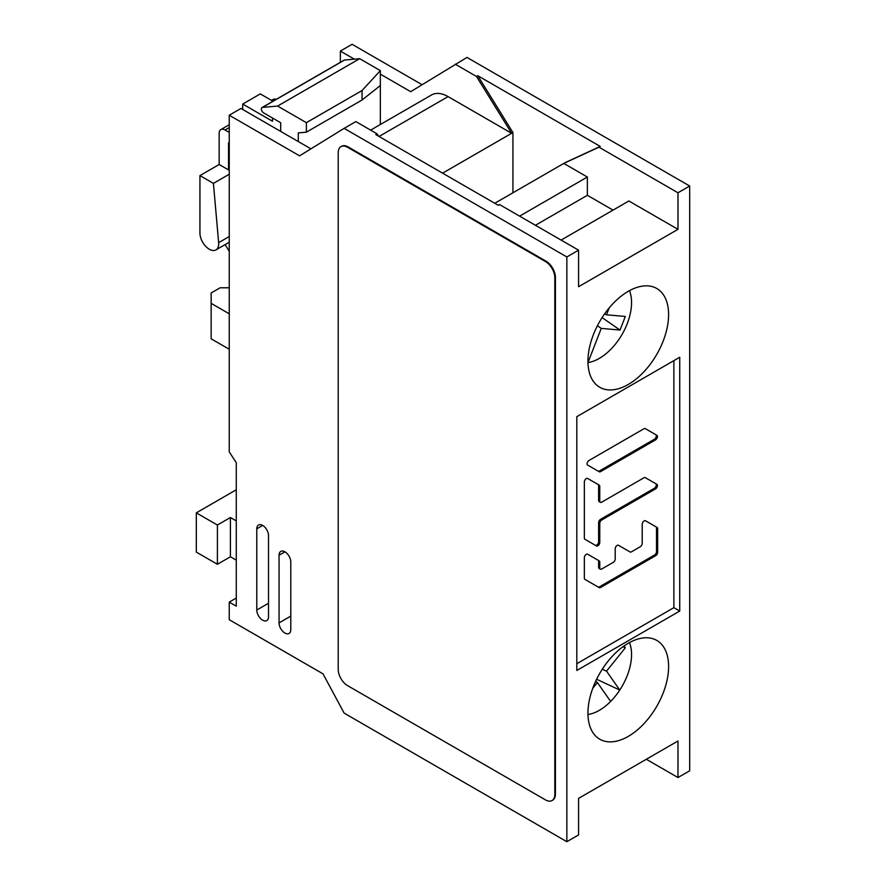 <?xml version="1.0" encoding="UTF-8"?>
<svg xmlns="http://www.w3.org/2000/svg" width="886" height="886" viewBox="0 0 886 886"><rect width="100%" height="100%" fill="white"/><g stroke="black" fill="none" stroke-linecap="round" stroke-linejoin="round"><path stroke-width="1.33" d="M598.072 471.108A2.724 1.573 120 0 0 599.423 470.964L654.377 439.234A2.724 1.573 120 0 0 656.161 436.831A2.724 1.573 120 0 0 655.74 434.649L645.307 428.625A2.724 1.573 120 0 0 643.945 428.758L588.991 460.487A2.724 1.573 120 0 0 587.208 462.891A2.724 1.573 120 0 0 587.628 465.084L599.202 471.762A2.724 1.573 120 0 0 600.575 471.629L655.518 439.899A2.724 1.573 120 0 0 657.301 437.496A2.724 1.573 120 0 0 656.891 435.314L645.307 428.625M601.705 519.993L600.553 519.329L654.377 488.264A2.724 1.573 120 0 0 656.161 485.849A2.724 1.573 120 0 0 655.74 483.667L645.307 477.643A2.724 1.573 120 0 0 643.945 477.775L601.705 502.174A2.724 1.573 120 0 1 600.343 502.307A2.724 1.573 120 0 1 599.767 501.055L599.778 486.381A2.724 1.573 120 0 0 599.202 485.129L587.628 478.451A2.724 1.573 120 0 0 585.524 479.182A2.724 1.573 120 0 0 584.339 481.929L584.339 538.012A2.724 1.573 120 0 0 584.904 539.264L596.477 545.942A2.724 1.573 120 0 0 598.582 545.211A2.724 1.573 120 0 0 599.767 542.465L599.778 523.338A2.724 1.573 120 0 1 601.705 519.993L655.518 488.917A2.724 1.573 120 0 0 657.301 486.514A2.724 1.573 120 0 0 656.891 484.332L645.307 477.643M600.553 519.329A2.724 1.573 120 0 0 598.626 522.674L599.778 523.338M595.348 545.289A2.724 1.573 120 0 0 597.441 544.547A2.724 1.573 120 0 0 598.626 541.8L598.626 522.674M599.767 501.055L598.626 500.391L598.626 485.716A2.724 1.573 120 0 0 598.061 484.465L587.617 478.44M598.626 500.391A2.724 1.573 120 0 0 599.191 501.642L600.343 502.307M598.083 586.975A2.724 1.573 120 0 0 599.434 586.831L654.588 554.99A2.724 1.573 120 0 0 656.515 551.646L656.515 528.056A2.724 1.573 120 0 0 655.95 526.805L645.506 520.78A2.724 1.573 120 0 0 643.413 521.511A2.724 1.573 120 0 0 642.228 524.257L642.217 543.395A2.724 1.573 120 0 1 640.29 546.728L631.441 551.845A2.724 1.573 120 0 1 630.079 551.978L618.506 545.289A2.724 1.573 120 0 0 616.401 546.02A2.724 1.573 120 0 0 615.205 548.766L615.205 558.988A2.724 1.573 120 0 1 613.278 562.333L601.705 569.011A2.724 1.573 120 0 1 600.343 569.144A2.724 1.573 120 0 1 599.767 567.893L599.778 562.134A2.724 1.573 120 0 0 599.202 560.882L587.628 554.204A2.724 1.573 120 0 0 585.524 554.935A2.724 1.573 120 0 0 584.339 557.682L584.339 578.115A2.724 1.573 120 0 0 584.904 579.366L599.202 587.628A2.724 1.573 120 0 0 600.575 587.484L655.729 555.644A2.724 1.573 120 0 0 657.656 552.299L657.656 528.72A2.724 1.573 120 0 0 657.091 527.469L645.517 520.78M599.767 567.893L598.626 567.239L598.626 561.48A2.724 1.573 120 0 0 598.061 560.229L587.617 554.193M598.626 567.239A2.724 1.573 120 0 0 599.191 568.491L600.343 569.144M628.938 551.313L630.079 551.978L628.938 551.313A2.724 1.573 120 0 0 628.949 551.325L618.494 545.289M629.492 290.641A45.585 26.325 -60 0 1 631.552 302.558A45.585 26.325 -60 0 1 599.324 358.398A45.585 26.325 -60 0 1 587.983 362.562L601.251 328.385L620.034 330.057L602.081 317.598M601.251 328.385L597.419 325.727M620.034 330.057L625.306 316.468L606.522 314.785L609.214 307.863M606.522 314.785L604.507 313.987M592.734 688.333L597.385 682.541L610.653 701.413A45.585 26.325 -60 0 1 599.324 710.339A45.585 26.325 -60 0 1 587.972 714.504M597.385 682.541L595.691 681.201M596.621 679.263L619.79 690.05A45.585 26.325 -60 0 1 610.653 701.413M629.492 642.583A45.585 26.325 -60 0 1 631.552 654.499A45.585 26.325 -60 0 1 619.79 690.05L606.522 671.178L625.306 647.821L624.021 645.983M625.306 647.821L622.98 646.725M606.522 671.178L602.303 669.196M338.219 152.713A13.268 7.653 60 0 1 340.966 146.633A13.268 7.653 60 0 1 347.6 147.297L545.444 261.514A13.268 7.653 60 0 1 554.824 277.761L554.824 794.454A13.268 7.653 60 0 1 552.078 800.534A13.268 7.653 60 0 1 545.444 799.87L347.6 685.653A13.268 7.653 60 0 1 338.219 669.406L338.219 152.713M552.355 800.346A13.268 7.653 -120 0 0 552.654 800.191A13.268 7.653 -120 0 0 555.411 794.122L555.411 277.418A13.268 7.653 -120 0 0 546.031 261.182L348.187 146.954A13.268 7.653 -120 0 0 341.553 146.301A13.268 7.653 -120 0 0 341.265 146.478M229.241 251.292L225.133 244.602M229.241 174.243L213.415 183.38L218.643 242.653A13.268 7.653 60 0 1 215.94 249.907A13.268 7.653 60 0 1 209.317 249.254A13.268 7.653 60 0 1 199.937 233.007L199.937 175.594L219.163 164.497L219.163 133.365A8.284 4.784 60 0 1 220.88 129.566A8.284 4.784 60 0 1 225.022 129.987L229.241 132.424M422.035 84.679L352.096 44.3L340.368 51.067L354.378 59.163M340.368 62.319L340.368 51.067M310.908 148.848L240.959 108.457L229.241 115.224L299.579 155.836L344.122 128.359L566.852 256.951L566.852 841.7L344.122 713.108L323.025 673.858L229.241 619.713L229.241 602.115L236.274 606.179L236.274 462.691L229.241 451.871L229.241 115.224M268.513 535.587A8.284 4.784 -120 0 0 262.655 525.431A8.284 4.784 -120 0 0 258.502 525.021A8.284 4.784 -120 0 0 256.785 528.82L256.785 610.033A8.284 4.784 -120 0 0 262.655 620.189A8.284 4.784 -120 0 0 266.797 620.599A8.284 4.784 -120 0 0 268.513 616.8L268.513 535.587M279.057 622.891A8.284 4.784 -120 0 0 284.927 633.047A8.284 4.784 -120 0 0 289.069 633.457A8.284 4.784 -120 0 0 290.785 629.658L290.785 561.979A8.284 4.784 -120 0 0 284.927 551.834A8.284 4.784 -120 0 0 280.773 551.424A8.284 4.784 -120 0 0 279.057 555.212L279.057 622.891L290.785 616.124M344.122 128.359L355.84 121.592L377.059 133.841L375.775 134.583L498.275 205.308L499.56 204.566L578.569 250.173L578.569 286.721L677.978 229.33L677.978 192.783L689.696 186.016L689.696 770.776L677.978 777.543L677.978 740.995L578.569 798.386L578.569 834.933L566.852 841.7M378.499 136.156L377.059 133.841M566.852 256.951L578.569 250.173M677.978 192.783L598.969 147.176L600.254 146.423L565.091 162.67L494.753 203.282M370.625 130.12L431.515 94.968A33.159 19.138 -120 0 1 448.094 96.607L511.632 133.299L512.928 132.557L512.928 192.783M512.928 132.557L477.753 75.698L476.469 76.451L511.632 133.299L442.59 173.158M600.254 146.423L477.753 75.698M380.349 74.147L410.705 91.679L466.977 57.424L689.696 186.016M476.469 76.451L455.249 64.202M230.415 517.513L217.402 525.033L196.304 512.85L196.304 552.1L217.402 564.282L230.415 556.773L230.415 517.513L236.274 520.902M196.304 512.85L236.274 489.77M230.415 556.773L236.274 560.151M646.326 759.269L677.978 777.543M236.274 598.05L229.241 602.115M679.739 357.246L576.808 416.675L576.808 670.469L679.739 611.052L679.739 357.246M628.274 736.388A57.025 32.926 120 0 0 665.53 686.141A57.025 32.926 120 0 0 656.792 640.434A57.025 32.926 120 0 0 628.274 643.258A57.025 32.926 120 0 0 591.017 693.516A57.025 32.926 120 0 0 599.756 739.212A57.025 32.926 120 0 0 628.274 736.388M628.274 291.328A57.025 32.926 120 0 0 591.017 341.586A57.025 32.926 120 0 0 599.756 387.282A57.025 32.926 120 0 0 628.274 384.458A57.025 32.926 120 0 0 665.53 334.199A57.025 32.926 120 0 0 656.792 288.504A57.025 32.926 120 0 0 628.274 291.328M499.56 204.566L498.131 205.22M613.034 210.115L587.363 195.297L587.363 177.023L519.606 216.14M587.363 177.023L563.795 163.412L598.969 147.176M587.363 195.297L535.432 225.277M561.104 240.095L628.861 200.978L677.978 229.33M673.869 360.635L673.869 607.663L679.739 611.052M217.402 564.282L217.402 525.033M380.349 124.516L380.349 70.625L359.661 58.686L344.532 60.038A3.156 1.816 -120 0 0 344.067 60.182L262.012 107.56A3.156 1.816 60 0 0 261.359 109A3.156 1.816 60 0 0 263.585 112.865L280.707 122.744L280.707 131.405M262.012 107.56A3.156 1.816 60 0 1 262.477 107.416L277.606 106.065L306.379 122.667L306.379 132.169L298.283 132.889L298.283 141.55M359.661 58.686L277.606 106.065M380.349 70.625L362.053 90.527L306.379 122.667M362.053 90.527L362.053 100.018L380.349 85.521M362.053 100.018L306.379 132.169M242.72 109.476L242.72 104.061L260.307 93.905L272.977 101.225M242.72 104.061L272.5 121.249L272.5 118.004M276.166 99.376A8.284 4.784 -120 0 0 273.043 99.453L271.481 100.362M229.241 169.503L228.533 169.913L219.163 164.497M213.415 183.38L199.937 175.594M229.241 143.244L228.533 142.845L228.533 169.913M229.241 313.799L211.145 303.355L211.145 292.978L220.138 287.784L229.241 287.784M211.145 303.355L211.145 338.817L229.241 349.261M673.869 607.663L576.808 663.703M348.187 146.954L347.6 147.297M545.444 261.514L546.031 261.182M555.411 277.418L554.824 277.761M554.824 794.454L555.411 794.122M218.643 242.653L229.241 236.529M448.094 96.607L379.042 136.477M284.927 551.834L279.057 555.212M256.785 610.033L268.513 603.266M262.655 525.431L256.785 528.82M344.532 60.038L262.477 107.416M229.241 127.551L225.022 129.987M656.891 435.314L655.74 434.649M654.377 439.234L655.518 439.899M600.575 471.629L599.423 470.964M654.377 488.264L655.518 488.917M656.891 484.332L655.74 483.667M599.767 542.465L598.626 541.8M599.202 485.129L598.061 484.465M598.626 485.716L599.778 486.381M657.091 527.469L655.95 526.805M656.515 528.056L657.656 528.72M657.656 552.299L656.515 551.646M654.588 554.99L655.729 555.644M600.575 587.484L599.434 586.831M599.202 560.882L598.061 560.229M598.626 561.48L599.778 562.134M340.966 146.633L341.553 146.301M552.078 800.534L552.654 800.191M215.94 249.907L229.241 242.232M220.88 129.566L229.241 124.738"/></g></svg>
